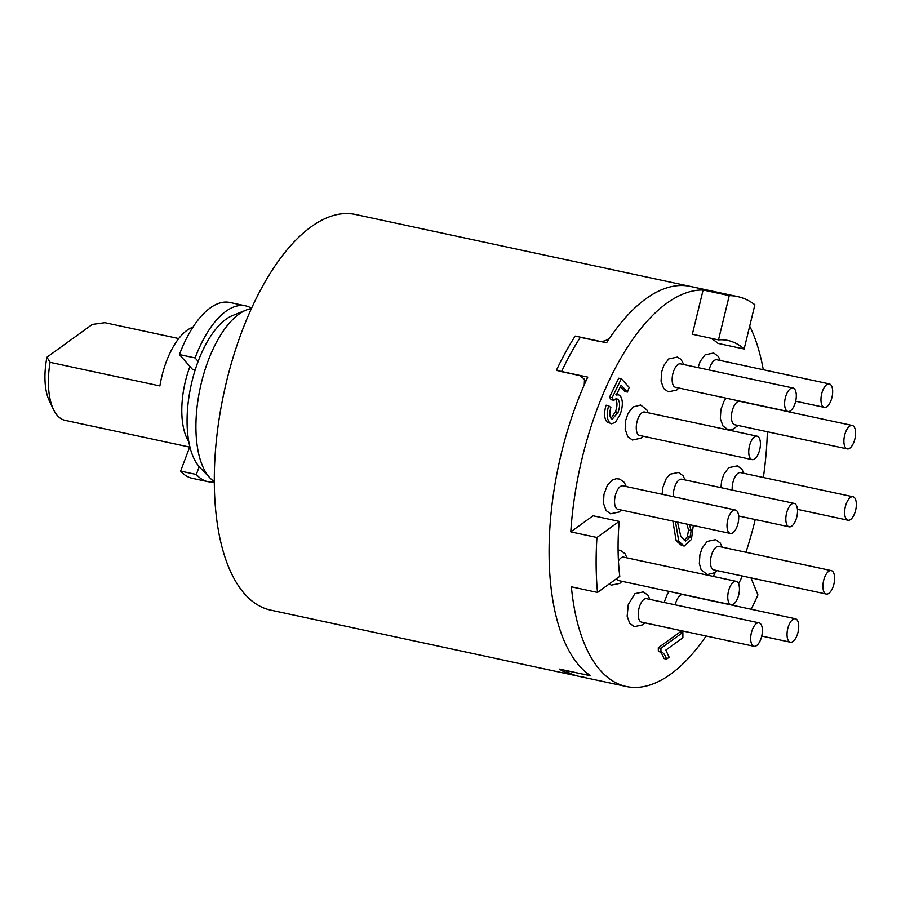 <?xml version="1.0" encoding="UTF-8"?>
<svg xmlns="http://www.w3.org/2000/svg" width="901" height="901" viewBox="0 0 901 901"><rect width="100%" height="100%" fill="white"/><g stroke="black" fill="none" stroke-linecap="round" stroke-linejoin="round"><path stroke-width="1.35" d="M251.447 308.536A89.909 40.534 102.1 0 0 246.322 310A89.909 40.534 102.1 0 0 200.18 388.049A89.909 40.534 102.1 0 0 210.192 478.172A89.909 40.534 102.1 0 0 214.269 481.618M210.192 478.172L199.966 467.506A81.259 36.637 -77.9 0 1 190.922 386.067A81.259 36.637 -77.9 0 1 232.616 315.519L246.322 310M585.56 381.911L584.49 379.287L584.231 384.907A202.297 91.215 102.1 0 0 587.249 673.317L588.094 673.971M706.102 636.005A202.297 91.215 -77.9 0 1 626.263 686.494L573.96 675.254A202.297 91.215 -77.9 0 1 559.341 669.071L590.729 675.818A202.297 91.215 -77.9 0 1 587.756 377.125L556.379 370.379A202.297 91.215 -77.9 0 1 575.176 336.062L606.564 342.797A202.297 91.215 -77.9 0 1 682.181 285.504A202.297 91.215 -77.9 0 1 690.312 286.417L355.535 214.506A202.297 91.215 102.1 0 0 223.876 393.14A202.297 91.215 102.1 0 0 270.559 610.09L579.185 676.381A202.297 91.215 -77.9 0 1 564.657 670.254L582.958 674.185L587.993 674.331M737.39 296.53A202.297 91.215 102.1 0 0 729.258 295.618L718.502 339.868A157.348 70.942 -77.9 0 1 727.952 340.488A157.348 70.942 -77.9 0 1 744.136 349.002L754.892 304.752A202.297 91.215 102.1 0 0 737.39 296.53L690.312 286.417A202.297 91.215 102.1 0 0 610.54 336.816C607.612 340.387 603.647 341.862 598.624 341.254L580.323 337.323A202.297 91.215 -77.9 0 0 561.526 371.674L579.839 375.604L584.49 379.287M583.882 677.101A202.297 91.215 -77.9 0 1 579.185 676.381M178.736 338.551L104.865 322.682L92.274 324.428L46.942 357.213L50.051 362.337L159.894 385.932A59.939 27.03 102.1 0 1 192.904 327.232M50.051 362.337A59.939 27.03 102.1 0 0 53.452 409.448L49.24 400.607A50.952 22.975 -77.9 0 1 46.942 357.213M53.452 409.448A59.939 27.03 102.1 0 0 65.075 420.339L189.672 447.099M189.953 366.504A59.939 27.03 102.1 0 0 188.771 441.558M195.145 370.041L192.589 369.489L179.4 354.566L195.089 357.934A89.909 40.534 -77.9 0 1 245.624 305.856A89.909 40.534 -77.9 0 1 251.57 308.255M214.269 481.911A89.909 40.534 -77.9 0 1 207.861 481.663A89.909 40.534 -77.9 0 1 196.317 474.478L199.245 466.718M207.861 481.663L192.161 478.296A89.909 40.534 -77.9 0 1 180.617 471.11L196.317 474.478M179.4 354.566A89.909 40.534 -77.9 0 1 229.924 302.477L245.624 305.856M180.617 471.11L189.841 446.648M198.141 361.38L195.089 357.934M693.297 525.486L691.439 539.429L684.219 546.04L681.606 545.477L676.155 540.769L672.856 521.093M626.263 686.494A202.297 91.215 -77.9 0 1 571.369 586.821L597.521 592.441L619.787 576.336A157.348 70.942 -77.9 0 1 619.212 521.386L593.049 515.777L570.784 531.872A202.297 91.215 -77.9 0 1 703.107 289.998L692.351 334.248L718.502 339.868M715.236 572.484A157.348 70.942 -77.9 0 1 713.344 576.415M749.7 326.117A202.297 91.215 -77.9 0 1 763.293 369.737M767.37 431.748A202.297 91.215 -77.9 0 1 763.361 477.507M755.252 519.55A202.297 91.215 -77.9 0 1 745.949 552.268M710.652 338.179A157.348 70.942 -77.9 0 1 717.984 343.394L744.136 349.002M627.445 392.07L621.138 385.166L616.284 395.01L618.491 394.728L620.203 395.764C623.008 399.898 623.042 406.024 620.293 414.133L615.552 422.186L611.621 423.808L606.981 421.95C604.166 418.526 603.85 412.951 606.058 405.202L608.671 405.765L610.867 407.545C609.403 412.433 609.481 416.071 611.092 418.458L612.23 419.168L618.075 412.331L615.462 411.768C617.467 406.092 617.467 401.835 615.451 398.997L618.075 399.56L616.791 398.771L613.75 400.281L611.137 399.717L609.538 397.127L618.705 378.206L621.318 378.769L629.18 387.374L627.445 392.07L624.821 391.507L620.395 386.664M611.024 418.368L615.462 411.768M658.338 651.153L658.304 647.751L680.244 631.871L682.868 632.434L682.913 637.717L665.816 650.094L669.15 657.257L666.56 659.138L663.947 658.575C662.685 654.554 660.816 652.087 658.338 651.153L660.951 651.716L660.917 648.315L658.304 647.751M729.258 295.618L703.107 289.998M751.164 609.267A202.297 91.215 102.1 0 0 757.932 594.908L750.961 577.868M619.212 521.386L596.946 537.492A202.297 91.215 102.1 0 0 597.521 592.441M596.946 537.492L570.784 531.872M742.356 576.021A157.348 70.942 -77.9 0 1 738.595 583.837M611.621 423.808L606.981 421.95M609.594 422.513C606.778 419.089 606.463 413.503 608.671 405.765M613.75 400.281L612.151 397.679L609.538 397.127M612.151 397.679L621.318 378.769M618.075 412.331C620.079 406.655 620.079 402.387 618.075 399.56M660.917 648.315L682.868 632.434M666.56 659.138C665.298 655.117 663.429 652.651 660.951 651.716M684.219 546.04L678.768 541.332L675.468 521.656M677.529 522.107L680.818 536.478L685.627 541.073L689.997 537.255L691.157 530.565L689.434 524.664M691.157 530.565L688.544 530.002L686.821 524.1M684.276 540.397L687.384 536.692L688.544 530.002M689.997 537.255L687.384 536.692M675.209 604.841A11.983 5.406 -77.9 0 1 682.935 594.604L795.403 618.762A11.983 5.406 102.1 0 0 787.035 634.721A11.983 5.406 102.1 0 0 790.368 642.21A11.983 5.406 102.1 0 0 798.162 631.624A11.983 5.406 102.1 0 0 795.403 618.762A11.983 5.406 102.1 0 0 787.035 634.721A11.983 5.406 102.1 0 0 790.368 642.21A11.983 5.406 102.1 0 0 798.162 631.624A11.983 5.406 102.1 0 0 795.403 618.762L682.935 594.604A11.983 5.406 -77.9 0 0 675.209 604.841M639.26 607.387A11.983 5.406 -77.9 0 1 646.58 598.692L759.047 622.85A11.983 5.406 102.1 0 0 751.727 631.545A11.983 5.406 102.1 0 0 754.013 646.299A11.983 5.406 102.1 0 0 761.818 635.712A11.983 5.406 102.1 0 0 759.047 622.85A11.983 5.406 102.1 0 0 751.727 631.545A11.983 5.406 102.1 0 0 754.013 646.299A11.983 5.406 102.1 0 0 761.818 635.712A11.983 5.406 102.1 0 0 759.047 622.85L646.58 598.692A11.983 5.406 -77.9 0 0 639.26 607.387A11.983 5.406 -77.9 0 0 641.546 622.14A11.983 5.406 -77.9 0 1 639.26 607.387M619.224 559.735A11.983 5.406 -77.9 0 1 623.661 557.156L736.117 581.314A11.983 5.406 102.1 0 0 731.691 583.893A11.983 5.406 102.1 0 0 727.76 596.428A11.983 5.406 102.1 0 0 731.083 604.751A11.983 5.406 102.1 0 0 738.888 594.164A11.983 5.406 102.1 0 0 736.117 581.314A11.983 5.406 102.1 0 0 731.691 583.893A11.983 5.406 102.1 0 0 727.76 596.428A11.983 5.406 102.1 0 0 731.083 604.751A11.983 5.406 102.1 0 0 738.888 594.164A11.983 5.406 102.1 0 0 736.117 581.314L623.661 557.156A11.983 5.406 -77.9 0 0 619.224 559.735A11.983 5.406 -77.9 0 0 618.435 560.906A11.983 5.406 -77.9 0 1 619.224 559.735M618.627 580.593A11.983 5.406 -77.9 0 1 616.464 578.735A11.983 5.406 -77.9 0 0 618.627 580.593L731.083 604.751L618.627 580.593M622.095 485.808A11.983 5.406 -77.9 0 1 622.906 485.842L735.374 510A11.983 5.406 102.1 0 0 734.552 509.966A11.983 5.406 102.1 0 0 727.4 521.476A11.983 5.406 102.1 0 0 730.339 533.448A11.983 5.406 102.1 0 0 738.144 522.862A11.983 5.406 102.1 0 0 735.374 510A11.983 5.406 102.1 0 0 734.552 509.966A11.983 5.406 102.1 0 0 727.4 521.476A11.983 5.406 102.1 0 0 730.339 533.448A11.983 5.406 102.1 0 0 738.144 522.862A11.983 5.406 102.1 0 0 735.374 510L622.906 485.842A11.983 5.406 -77.9 0 0 622.095 485.808A11.983 5.406 -77.9 0 0 614.933 497.318A11.983 5.406 -77.9 0 0 617.872 509.29A11.983 5.406 -77.9 0 1 614.933 497.318A11.983 5.406 -77.9 0 1 622.095 485.808M639.597 435.453A11.983 5.406 -77.9 0 1 637.446 433.618A11.983 5.406 -77.9 0 1 637.57 419.855A11.983 5.406 -77.9 0 1 644.632 412.016L757.099 436.174A11.983 5.406 102.1 0 0 749.294 446.75A11.983 5.406 102.1 0 0 752.053 459.611A11.983 5.406 102.1 0 0 759.115 451.773A11.983 5.406 102.1 0 0 759.239 438.01A11.983 5.406 102.1 0 0 757.099 436.174A11.983 5.406 102.1 0 0 749.294 446.75A11.983 5.406 102.1 0 0 752.053 459.611A11.983 5.406 102.1 0 0 759.115 451.773A11.983 5.406 102.1 0 0 759.239 438.01A11.983 5.406 102.1 0 0 757.099 436.174L644.632 412.016A11.983 5.406 -77.9 0 0 637.57 419.855A11.983 5.406 -77.9 0 0 637.446 433.618A11.983 5.406 -77.9 0 0 639.597 435.453L752.053 459.611L639.597 435.453M675.48 387.295A11.983 5.406 -77.9 0 1 672.146 379.805A11.983 5.406 -77.9 0 1 680.514 363.846L792.981 388.004A11.983 5.406 102.1 0 0 785.176 398.591A11.983 5.406 102.1 0 0 787.947 411.453A11.983 5.406 102.1 0 0 796.315 395.494A11.983 5.406 102.1 0 0 792.981 388.004A11.983 5.406 102.1 0 0 785.176 398.591A11.983 5.406 102.1 0 0 787.947 411.453A11.983 5.406 102.1 0 0 796.315 395.494A11.983 5.406 102.1 0 0 792.981 388.004L680.514 363.846A11.983 5.406 -77.9 0 0 672.146 379.805A11.983 5.406 -77.9 0 0 675.48 387.295L787.947 411.453L675.48 387.295M709.143 369.996A11.983 5.406 -77.9 0 1 709.549 368.453A11.983 5.406 -77.9 0 1 716.869 359.758L829.337 383.916A11.983 5.406 102.1 0 0 821.532 394.503A11.983 5.406 102.1 0 0 824.302 407.365A11.983 5.406 102.1 0 0 831.623 398.67A11.983 5.406 102.1 0 0 829.337 383.916A11.983 5.406 102.1 0 0 821.532 394.503A11.983 5.406 102.1 0 0 824.302 407.365A11.983 5.406 102.1 0 0 831.623 398.67A11.983 5.406 102.1 0 0 829.337 383.916L716.869 359.758A11.983 5.406 -77.9 0 0 709.549 368.453A11.983 5.406 -77.9 0 0 709.143 369.996M734.765 424.743A11.983 5.406 -77.9 0 1 731.432 416.42A11.983 5.406 -77.9 0 1 735.362 403.885A11.983 5.406 -77.9 0 1 739.8 401.305L852.267 425.463A11.983 5.406 102.1 0 0 844.462 436.05A11.983 5.406 102.1 0 0 847.222 448.901A11.983 5.406 102.1 0 0 851.659 446.322A11.983 5.406 102.1 0 0 855.59 433.786A11.983 5.406 102.1 0 0 852.267 425.463A11.983 5.406 102.1 0 0 844.462 436.05A11.983 5.406 102.1 0 0 847.222 448.901A11.983 5.406 102.1 0 0 851.659 446.322A11.983 5.406 102.1 0 0 855.59 433.786A11.983 5.406 102.1 0 0 852.267 425.463L739.8 401.305A11.983 5.406 -77.9 0 0 735.362 403.885A11.983 5.406 -77.9 0 0 731.432 416.42A11.983 5.406 -77.9 0 0 734.765 424.743L847.222 448.901L734.765 424.743M732.254 490.076A11.983 5.406 -77.9 0 1 739.732 472.575A11.983 5.406 -77.9 0 1 740.543 472.608L853.01 496.766A11.983 5.406 102.1 0 0 845.206 507.353A11.983 5.406 102.1 0 0 847.976 520.215A11.983 5.406 102.1 0 0 848.787 520.249A11.983 5.406 102.1 0 0 855.95 508.738A11.983 5.406 102.1 0 0 853.01 496.766A11.983 5.406 102.1 0 0 845.206 507.353A11.983 5.406 102.1 0 0 847.976 520.215A11.983 5.406 102.1 0 0 848.787 520.249A11.983 5.406 102.1 0 0 855.95 508.738A11.983 5.406 102.1 0 0 853.01 496.766L740.543 472.608A11.983 5.406 -77.9 0 0 739.732 472.575A11.983 5.406 -77.9 0 0 732.254 490.076M711.644 568.047A11.983 5.406 -77.9 0 1 711.767 554.284A11.983 5.406 -77.9 0 1 718.829 546.445L831.285 570.603A11.983 5.406 102.1 0 0 824.235 578.442A11.983 5.406 102.1 0 0 824.1 592.205A11.983 5.406 102.1 0 0 826.251 594.041A11.983 5.406 102.1 0 0 834.056 583.465A11.983 5.406 102.1 0 0 831.285 570.603A11.983 5.406 102.1 0 0 824.235 578.442A11.983 5.406 102.1 0 0 824.1 592.205A11.983 5.406 102.1 0 0 826.251 594.041A11.983 5.406 102.1 0 0 834.056 583.465A11.983 5.406 102.1 0 0 831.285 570.603L718.829 546.445A11.983 5.406 -77.9 0 0 711.767 554.284A11.983 5.406 -77.9 0 0 711.644 568.047A11.983 5.406 -77.9 0 0 713.795 569.882A11.983 5.406 -77.9 0 1 711.644 568.047M673.43 496.699A11.983 5.406 -77.9 0 1 673.362 495.178A11.983 5.406 -77.9 0 1 681.73 479.231L794.186 503.389A11.983 5.406 102.1 0 0 785.818 519.336A11.983 5.406 102.1 0 0 789.152 526.826A11.983 5.406 102.1 0 0 796.957 516.239A11.983 5.406 102.1 0 0 794.186 503.389M678.768 541.332L676.155 540.769M615.879 394.165L618.491 394.728M761.739 636.061L790.368 642.21L761.739 636.061M669.274 591.473L667.382 594.086L664.116 602.465L667.382 594.086L669.274 591.473M641.546 622.14L754.013 646.299L641.546 622.14M628.279 604.571L627.152 616.205L629.686 623.267L634.27 626.668L642.886 624.821L644.891 622.861L642.886 624.821L634.27 626.668L629.686 623.267L627.152 616.205L628.279 604.571L634.923 593.658L643.359 591.912L647.954 595.268L649.925 599.413L647.954 595.268L643.359 591.912L634.923 593.658L628.279 604.571M609.121 584.039L611.385 585.132L619.809 583.386L621.972 581.314L619.809 583.386L611.385 585.132L609.121 584.039M627.006 557.877L624.979 553.664L620.519 550.398L618.086 549.982L620.519 550.398L624.979 553.664L627.006 557.877M617.872 509.29L730.339 533.448L617.872 509.29M626.251 486.563L624.224 482.35L619.764 479.084L616.194 478.724L612.252 480.12L607.308 485.425L603.974 494.277L603.467 503.276L606.103 510.552L610.574 513.807L619.178 511.993L621.217 510.011M683.87 364.567L680.942 359.308L677.327 357.078L668.711 358.925L663.834 365.457L661.649 371.933L661.064 381.179L663.688 388.511L668.283 391.845L676.741 390.043L678.825 388.016M795.673 401.215L824.302 407.365L795.673 401.215M720.214 360.479L718.277 356.379L713.682 352.989L705.078 354.836L700.19 361.357L698.05 367.619M726.138 398.174L724.1 401.035L720.913 409.482L720.35 418.683L722.974 425.993L727.445 429.259L733.065 429.135L738.11 425.463L733.065 429.135L727.445 429.259L722.974 425.993L720.35 418.683L720.913 409.482L724.1 401.035L726.138 398.174M797.453 509.358L847.976 520.215L797.453 509.358M743.888 473.329L741.85 469.106L737.39 465.851L728.785 467.653L723.897 474.129L721.6 481.044L720.958 487.655M713.795 569.882L826.251 594.041L713.795 569.882M701.158 569.826L707.319 574.624L715.045 572.631L717.14 570.603L715.045 572.631L707.319 574.624L701.158 569.826L699.356 563.587L699.919 554.701L702.059 548.213L707.139 541.433L715.585 539.654L720.181 542.999L722.174 547.166L720.181 542.999L715.585 539.654L707.139 541.433L702.059 548.213L699.919 554.701L699.356 563.587L701.158 569.826M738.629 515.98L789.152 526.826M685.075 479.951L683.071 475.762L678.464 472.428L670.017 474.23L666.177 478.713L662.809 487.554L662.134 494.277M647.977 412.726L646.794 409.831L640.645 405.022L632.919 407.015L628.031 413.435L625.711 420.339L625.17 429.27L627.772 436.647L632.378 440.003L640.814 438.224L642.942 436.174"/></g></svg>
